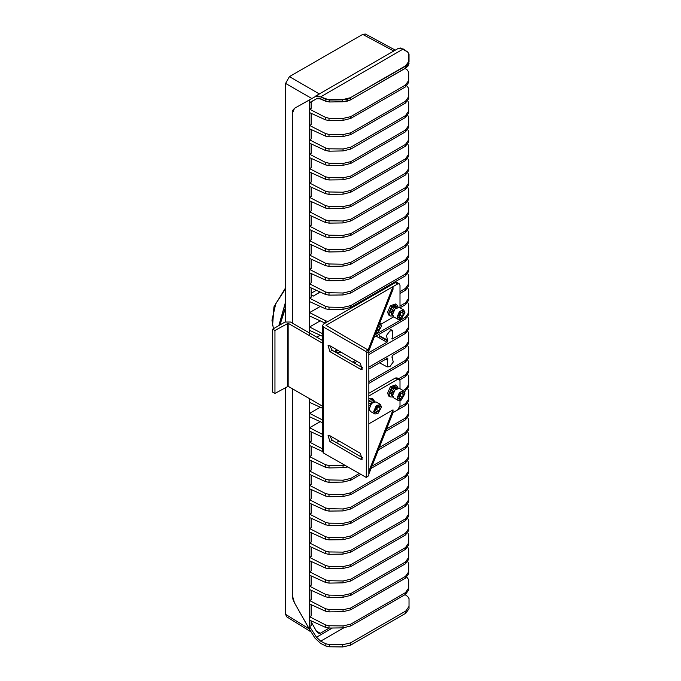 <?xml version="1.0" encoding="UTF-8"?>
<svg xmlns="http://www.w3.org/2000/svg" width="681" height="681" viewBox="0 0 681 681"><rect width="100%" height="100%" fill="white"/><g stroke="black" fill="none" stroke-linecap="round" stroke-linejoin="round"><path stroke-width="1.02" d="M309.566 335.716L309.566 109.232L311.123 108.33L311.123 101.895L309.719 102.712L316.597 98.736L309.566 102.55L309.566 99.869L315.09 96.693L320.64 96.881L325.85 99.307L329.391 100.005L317.704 95.808L315.124 96.404L398.402 48.325L400.607 47.968L407.536 51.952L408.77 53.867L408.77 61.435L405.604 65.802L350.366 97.689L342.73 99.562L329.391 99.698M342.73 99.562L347.472 99.213L350.528 97.962L350.528 99.852L346.859 101.265L342.739 101.758L342.739 99.869L329.391 100.005L329.391 101.895L325.85 101.197L325.986 99.026M405.604 65.802L408.2 63.954L408.992 61.613L408.115 65.955L405.765 67.964L405.765 66.074L350.366 97.689M408.77 61.435L408.992 54.046L407.536 51.952M403.178 49.032L402.803 48.811M316.35 98.643L320.674 98.788L325.893 101.299L329.391 101.988L345.42 101.597L350.485 99.954L405.825 67.93M315.09 96.693L294.515 108.305L309.566 99.869L294.515 108.305L292.873 110.254L292.345 113.114M395.295 50.113L365.425 34.05L362.718 34.348L289.459 76.647L319.406 93.935L315.252 96.327M350.826 625.941L405.467 594.394L405.467 592.598L350.826 624.145L350.826 625.941L343.037 627.873L329.034 628.086L325.492 627.414L309.566 620.144L309.566 629.508L294.473 602.736M309.566 620.144L309.566 398.7M309.566 112.62L325.492 119.899L325.492 117.387L309.566 109.232L309.719 102.712M405.765 67.964L350.485 99.954L342.739 101.852L329.391 101.988L325.893 101.299L318.921 98.345L316.597 98.736L320.674 98.805L325.85 101.214M408.992 55.936L408.992 57.076M289.459 76.647L285.569 83.388L285.569 321.73M285.569 387.361L285.569 614.313L286.658 616.807L310.868 631.781M309.566 629.508L314.954 638.097L320.623 643.392L325.85 646.022L325.85 643.775L320.657 641.162L316.452 637.229L332.371 628.035M311.123 620.859L311.123 625.686L309.566 626.58L316.452 637.229M329.289 628.086L320.215 633.321L318.214 633.075L316.316 630.998L311.123 621.796M405.467 594.394L408.694 589.967L408.694 579.735L406.863 577.224M325.492 627.414L325.492 624.911L329.034 625.728L343.037 625.941L350.826 624.145M325.492 624.911L309.566 616.756L311.123 615.854L311.123 604.66M405.467 592.598L408.694 588.026M309.566 603.945L325.492 611.223L329.034 611.887L343.037 611.683L350.826 609.742L405.467 578.203L408.694 573.768L408.694 563.536L407.842 561.774M405.059 594.632L407.706 596.513L408.992 598.608L408.992 608.695L405.765 613.24L405.765 610.993L408.992 606.448M350.528 642.881L350.528 645.128L342.739 646.95L342.739 644.703L350.528 642.881L405.765 610.993M350.528 645.128L405.765 613.24M325.85 643.775L329.391 644.567L329.391 646.814L325.85 646.022M329.391 646.814L342.739 646.95M329.391 644.567L342.739 644.703M405.467 578.203L405.467 576.398L408.694 571.827M405.467 576.398L350.826 607.946L350.826 609.742M325.492 611.223L325.492 608.712L329.034 609.529L343.037 609.742L350.826 607.946M325.492 608.712L309.566 600.557L311.123 599.655L311.123 590.265M309.566 589.55L325.492 596.82L329.034 597.492L343.037 597.28L350.826 595.347L405.467 563.8L408.694 559.373L408.694 549.141L407.842 547.379M325.492 596.82L325.492 594.317L309.566 586.154L311.123 585.26L311.123 575.862M325.492 594.317L329.034 595.134L343.037 595.347L350.826 593.551L350.826 595.347M405.467 563.8L405.467 562.004L408.694 557.433M405.467 562.004L350.826 593.551M309.566 575.156L325.492 582.425L329.034 583.098L343.037 582.885L350.826 580.953L405.467 549.405L408.694 544.97L408.694 534.738L407.842 532.976M325.492 582.425L325.492 579.914L309.566 571.759L311.123 570.857L311.123 561.467M325.492 579.914L329.034 580.731L343.037 580.944L350.826 579.148L350.826 580.953M405.467 549.405L405.467 547.601L408.694 543.038M405.467 547.601L350.826 579.148M309.566 560.752L325.492 568.022L329.034 568.695L343.037 568.482L350.826 566.549L405.467 535.002L408.694 530.576L408.694 520.344L407.842 518.582M325.492 568.022L325.492 565.519L309.566 557.364L311.123 556.462L311.123 547.064M325.492 565.519L329.034 566.337L343.037 566.549L350.826 564.753L350.826 566.549M405.467 535.002L405.467 533.206L408.694 528.635M405.467 533.206L350.826 564.753M309.566 546.358L325.492 553.627L329.034 554.3L343.037 554.087L350.826 552.155L405.467 520.607L408.694 516.181L408.694 505.949L407.842 504.187M325.492 553.627L325.492 551.125L309.566 542.961L311.123 542.067L311.123 532.67M325.492 551.125L329.034 551.942L343.037 552.146L350.826 550.359L350.826 552.155M405.467 520.607L405.467 518.811L408.694 514.24M405.467 518.811L350.826 550.359M309.566 531.955L325.492 539.233L329.034 539.905L343.037 539.692L350.826 537.76L405.467 506.213L408.694 501.778L408.694 491.546L407.842 489.784M325.492 539.233L325.492 536.722L329.034 537.539L343.037 537.752L350.826 535.956L350.826 537.76M325.492 536.722L309.566 528.567L311.123 527.664L311.123 518.275M405.467 506.213L405.467 504.408L408.694 499.845M405.467 504.408L350.826 535.956M309.566 517.56L325.492 524.83L329.034 525.502L343.037 525.289L350.826 523.357L405.467 491.81L408.694 487.383L408.694 477.151L407.842 475.389M325.492 524.83L325.492 522.327L329.034 523.144L343.037 523.357L350.826 521.561L350.826 523.357M325.492 522.327L309.566 514.172L311.123 513.27L311.123 503.872M405.467 491.81L405.467 490.014L408.694 485.442M405.467 490.014L350.826 521.561M309.566 503.165L325.492 510.435L329.034 511.108L343.037 510.895L350.826 508.962L405.467 477.415L408.694 472.989L408.694 462.757L407.842 460.994M325.492 510.435L325.492 507.924L329.034 508.741L343.037 508.954L350.826 507.166L350.826 508.962M405.467 477.415L405.467 475.619L408.694 471.048M405.467 475.619L350.826 507.166M325.492 507.924L309.566 499.769L311.123 498.875L311.123 489.477M309.566 488.762L325.492 496.04L329.034 496.704L343.037 496.5L350.826 494.568L405.467 463.02L408.694 458.585L408.694 448.353L407.842 446.591M325.492 496.04L325.492 493.529L329.034 494.346L343.037 494.559L350.826 492.763L350.826 494.568M325.492 493.529L309.566 485.374L311.123 484.472L311.123 475.083M405.467 463.02L405.467 461.216L408.694 456.653M405.467 461.216L350.826 492.763M309.566 474.368L325.492 481.637L329.034 482.31L343.037 482.097L350.826 480.165L360.692 474.47M405.467 448.617L405.467 446.821L408.694 442.25L408.694 444.191L405.467 448.617L371.068 468.477M325.492 481.637L325.492 479.135L309.566 470.971L311.123 470.077L311.123 460.679M325.492 479.135L329.034 479.952L343.037 480.165L350.826 478.368L350.826 480.165M408.694 442.25L408.694 433.959L407.842 432.197M405.467 446.821L371.979 466.153M359.134 473.567L350.826 478.368M309.566 459.973L325.492 467.243L329.034 467.915L343.037 467.702L347.787 467.021M405.467 434.223L405.467 432.418L408.694 427.855L408.694 429.788L405.467 434.223L378.389 449.852M325.492 467.243L325.492 464.731L309.566 456.576L311.123 455.674L311.123 446.285M325.492 464.731L329.034 465.549L345.412 465.651M408.694 427.855L408.694 419.564L407.842 417.793M405.467 432.418L379.3 447.528M309.566 445.57L322.547 451.494M405.467 419.828L405.467 418.023L408.694 413.452L408.694 415.393L405.467 419.828L385.71 431.235M322.547 448.83L309.566 442.182L311.123 441.279L311.123 431.89M408.694 413.452L408.694 405.161L407.842 403.399M405.467 418.023L386.629 428.902M405.467 405.425L405.467 403.629L408.694 399.057L408.694 400.998L405.467 405.425L393.031 412.609L397.627 409.953L399.968 405.902L399.968 400.649M309.566 431.175L322.547 437.1M322.547 434.427L309.566 427.779L320.215 421.641M408.694 399.057L408.694 390.766L407.842 389.004M405.467 403.629L399.832 406.88M405.467 391.03L405.467 389.226L408.694 384.663L408.694 386.595L404.454 391.609M309.566 416.781L322.547 422.705M322.547 420.032L309.566 413.384L320.215 407.238M408.694 384.663L408.694 376.363L407.842 374.601M405.467 389.226L403.143 390.571M309.566 402.377L322.547 408.302M313.924 401.22L309.812 398.845M408.694 370.26L408.694 372.201L405.467 376.627L405.467 374.831L408.694 370.26L408.694 361.969L407.842 360.206M405.467 374.831L398.598 378.798M368.872 383.36L405.467 362.232L408.694 357.806L408.694 347.574L407.842 345.812M405.467 362.232L405.467 360.436L408.694 355.865M405.467 360.436L368.872 381.564M368.872 371.043L368.872 377.683M408.694 341.47L408.694 343.403L405.467 347.838L405.467 346.033L408.694 341.47L408.694 333.171L407.842 331.409M405.467 346.033L368.872 367.161M405.467 333.435L405.467 331.638L408.694 327.067L408.694 329.008L405.467 333.435L368.872 354.563M356.989 361.424L354.265 362.999M355.431 360.53L352.707 362.105M405.467 331.638L392.145 339.044L392.554 330.702L389.838 330.923L386.348 335.665L387.744 340.526L386.961 342.322L368.872 352.588M379.547 335.886L378.951 337.699L375.895 336.116M379.445 335.818L387.251 339.896M408.694 327.067L408.694 318.776L407.842 317.014M370.115 347.616L368.974 350.528M341.598 352.537L336.806 352.613M405.467 319.04L405.467 317.244L408.694 312.673L408.694 314.613L405.467 319.04L374.269 337.052M336.806 350.485L338.074 350.502M405.467 317.244L375.188 334.72M408.694 312.673L408.694 304.381L407.842 302.619M320.215 335.248L316.827 337.206M405.467 304.645L405.467 302.841L408.694 298.278L408.694 300.21L405.467 304.645L400.019 307.786M309.566 330.387L322.547 336.312M320.215 320.853L309.566 326.999L322.547 333.647M405.467 302.841L399.968 306.016M408.694 298.278L408.694 289.978L407.842 288.216M405.467 290.242L405.467 288.446L408.694 283.875L408.694 285.816L405.467 290.242L399.968 293.417M309.566 315.993L325.16 323.109M325.492 322.922L325.492 320.76L327.953 321.5M325.492 320.76L309.566 312.596L320.215 306.459M408.694 283.875L408.694 275.584L407.842 273.822M405.467 288.446L399.968 291.621M309.566 301.598L325.492 308.868L329.034 309.54L343.037 309.327L350.826 307.395L405.467 275.848L408.694 271.413L408.694 261.181L407.842 259.418M325.492 308.868L325.492 306.356L329.034 307.174L343.037 307.386L350.826 305.59L350.826 307.395M325.492 306.356L309.566 298.201L311.123 297.299L311.123 287.91M311.123 293.247L316.29 290.268M311.123 294.873L313.175 296.116L320.113 292.013M320.215 292.055L313.175 296.116M405.467 275.848L405.467 274.043L408.694 269.48M405.467 274.043L350.826 305.59M309.566 287.195L325.492 294.464L329.034 295.137L343.037 294.924L350.826 292.992L405.467 261.444L408.694 257.018L408.694 246.786L407.842 245.024M325.492 294.464L325.492 291.962L329.034 292.779L343.037 292.992L350.826 291.196L350.826 292.992M405.467 261.444L405.467 259.648L408.694 255.077M405.467 259.648L350.826 291.196M325.492 291.962L309.566 283.807L311.123 282.904L311.123 273.507M309.566 272.8L325.492 280.07L329.034 280.742L343.037 280.529L350.826 278.597L405.467 247.05L408.694 242.623L408.694 232.391L407.842 230.629M325.492 280.07L325.492 277.567L309.566 269.404L311.123 268.51L311.123 259.112M325.492 277.567L329.034 278.384L343.037 278.589L350.826 276.801L350.826 278.597M405.467 247.05L405.467 245.254L408.694 240.682M405.467 245.254L350.826 276.801M309.566 258.405L325.492 265.675L329.034 266.348L343.037 266.135L350.826 264.202L405.467 232.655L408.694 228.22L408.694 217.988L407.842 216.226M325.492 265.675L325.492 263.164L309.566 255.009L311.123 254.107L311.123 244.717M325.492 263.164L329.034 263.981L343.037 264.194L350.826 262.398L350.826 264.202M405.467 232.655L405.467 230.85L408.694 226.288M405.467 230.85L350.826 262.398M309.566 244.002L325.492 251.272L329.034 251.944L343.037 251.732L350.826 249.799L405.467 218.252L408.694 213.825L408.694 203.593L407.842 201.831M325.492 251.272L325.492 248.769L329.034 249.586L343.037 249.799L350.826 248.003L350.826 249.799M405.467 218.252L405.467 216.456L408.694 211.885M405.467 216.456L350.826 248.003M325.492 248.769L309.566 240.614L311.123 239.712L311.123 230.314M309.566 229.608L325.492 236.877L329.034 237.55L343.037 237.337L350.826 235.405L405.467 203.857L408.694 199.431L408.694 189.199L407.842 187.437M325.492 236.877L325.492 234.366L309.566 226.211L311.123 225.317L311.123 215.92M325.492 234.366L329.034 235.183L343.037 235.396L350.826 233.609L350.826 235.405M405.467 203.857L405.467 202.061L408.694 197.49M405.467 202.061L350.826 233.609M309.566 215.205L325.492 222.483L329.034 223.147L343.037 222.942L350.826 221.01L405.467 189.463L408.694 185.028L408.694 174.796L407.842 173.034M325.492 222.483L325.492 219.972L329.034 220.789L343.037 221.002L350.826 219.205L350.826 221.01M325.492 219.972L309.566 211.817L311.123 210.914L311.123 201.525M405.467 189.463L405.467 187.658L408.694 183.095M405.467 187.658L350.826 219.205M309.566 200.81L325.492 208.08L329.034 208.752L343.037 208.539L350.826 206.607L405.467 175.06L408.694 170.633L408.694 160.401L407.842 158.639M325.492 208.08L325.492 205.577L329.034 206.394L343.037 206.607L350.826 204.811L350.826 206.607M325.492 205.577L309.566 197.413L311.123 196.52L311.123 187.122M405.467 175.06L405.467 173.263L408.694 168.692M405.467 173.263L350.826 204.811M309.566 186.415L325.492 193.685L329.034 194.357L343.037 194.145L350.826 192.212L405.467 160.665L408.694 156.23L408.694 146.006L407.842 144.236M325.492 193.685L325.492 191.174L309.566 183.019L311.123 182.116L311.123 172.727M325.492 191.174L329.034 191.991L343.037 192.204L350.826 190.408L350.826 192.212M405.467 160.665L405.467 158.86L408.694 154.298M405.467 158.86L350.826 190.408M309.566 172.012L325.492 179.29L329.034 179.954L343.037 179.75L350.826 177.809L405.467 146.27L408.694 141.835L408.694 131.603L407.842 129.841M325.492 179.29L325.492 176.779L329.034 177.596L343.037 177.809L350.826 176.013L350.826 177.809M405.467 146.27L405.467 144.466L408.694 139.894M405.467 144.466L350.826 176.013M325.492 176.779L309.566 168.624L311.123 167.722L311.123 158.332M309.566 157.617L325.492 164.887L329.034 165.56L343.037 165.347L350.826 163.414L405.467 131.867L408.694 127.441L408.694 117.209L407.842 115.447M325.492 164.887L325.492 162.384L329.034 163.202L343.037 163.414L350.826 161.618L350.826 163.414M325.492 162.384L309.566 154.221L311.123 153.327L311.123 143.929M405.467 131.867L405.467 130.071L408.694 125.5M405.467 130.071L350.826 161.618M309.566 143.223L325.492 150.492L329.034 151.165L343.037 150.952L350.826 149.02L405.467 117.472L408.694 113.037L408.694 102.805L407.842 101.043M325.492 150.492L325.492 147.981L309.566 139.826L311.123 138.924L311.123 129.535M325.492 147.981L329.034 148.798L343.037 149.011L350.826 147.215L350.826 149.02M405.467 117.472L405.467 115.668L408.694 111.105M405.467 115.668L350.826 147.215M309.566 128.82L325.492 136.089L329.034 136.762L343.037 136.549L350.826 134.617L405.467 103.069L408.694 98.643L408.694 88.411L406.863 85.9M325.492 136.089L325.492 133.587L309.566 125.432L311.123 124.529L311.123 113.335M325.492 133.587L329.034 134.404L343.037 134.617L350.826 132.821L350.826 134.617M405.467 103.069L405.467 101.273L350.826 132.821M405.467 101.273L408.694 96.702M325.492 119.899L329.034 120.563L343.037 120.358L350.826 118.426L405.467 86.879L408.694 82.444L408.694 72.212L407.408 70.092L405.093 68.423M325.492 117.387L329.034 118.205L343.037 118.417L350.826 116.621L350.826 118.426M405.467 86.879L405.467 85.074L408.694 80.511M405.467 85.074L350.826 116.621M311.123 294.83L313.175 296.014M405.467 347.838L392.707 355.201L391.933 356.997L393.286 361.977L389.838 366.599L387.251 366.897L387.736 359.415L386.57 358.742M387.736 359.415L387.744 358.07L368.872 369.136M405.467 376.627L399.832 379.887M285.569 288.514L275.703 303.769L272.008 320.147L273.447 328.668M285.569 288.582L275.694 303.905L272.008 320.325M285.569 302.304L279.023 325.458M285.569 287.774L273.924 306.867L272.579 325.85M366.31 477.449L323.671 453.103L322.547 451.529L322.547 325.544L323.671 327.118L365.757 351.413L366.531 352.767L366.31 477.449L368.872 475.593L368.872 351.413L368.098 350.068L393.031 286.624L326.012 325.322L397.627 283.968L399.279 283.807L399.968 285.322L399.968 307.752M399.279 283.807L396.946 282.453L395.295 282.624L323.671 323.969L322.547 325.544M368.872 395.959L397.627 379.36L399.279 379.189L396.946 377.844L395.295 378.006L368.872 393.26M399.279 379.189L399.968 380.705L399.968 388.74M393.678 316.844L381.079 324.122M336.729 349.728L335.673 350.783L336.431 350.613L335.776 350.434M326.012 325.322L368.098 350.068L326.012 325.322M362.828 457.921L332.243 440.275L329.723 435.678M362.828 367.936L332.243 350.289L329.723 345.693M329.91 345.795L328.114 345.616L329.91 351.643L360.3 369.187L362.088 369.366L360.3 363.339L329.91 345.795M329.91 435.78L328.114 435.602L329.91 441.628L360.3 459.173L362.088 459.352L360.3 453.325L329.91 435.78M336.806 352.92L336.797 349.77L336.431 350.613M322.547 406.191L288.14 386.331L274.971 393.482L274.971 330.498L288.14 323.339L288.14 386.331M274.971 330.498L272.63 329.144L285.024 321.994L290.472 321.994L322.547 340.509M322.547 343.207L288.14 323.339M272.63 329.144L272.63 392.137L274.971 393.482M393.031 286.624L393.031 289.323L368.796 350.979M368.872 474.061L393.031 412.609L393.031 409.902L368.872 423.854M339.061 441.067L336.337 442.641M393.031 409.902L368.872 471.363M380.398 404.437L375.912 401.85L371.664 403.322L369.264 408.872L370.404 411.392L374.882 413.98L373.741 411.46L376.15 405.91L380.398 404.437L381.539 407.187L377.836 413.597L374.133 411.46L377.836 405.05L381.539 407.187M377.742 413.648L374.882 413.98M375.606 410.609L376.721 412.192L378.951 410.907L380.066 408.038L378.951 406.446L376.721 407.732L375.606 410.609L376.721 412.192L378.951 410.907L380.066 408.038L378.951 406.446L376.721 407.732L375.606 410.609M380.066 408.038L377.972 406.829M377.589 407.034L376.61 409.553L378.951 410.907M375.699 410.081L376.61 409.553M369.4 407.621L368.872 407.647M368.872 401.833L373.265 400.581L374.507 401.296L368.872 404.037M374.899 401.594L374.507 401.296M369.136 409.06L369.647 410.592M368.872 406.387L372.405 402.641M368.872 400.368L373.29 399.194L374.576 401.339M369.289 410.49L368.872 410.626M373.29 399.194L372.039 398.479L368.872 398.76M403.773 390.937L399.296 388.349L395.048 389.83L392.639 395.372L393.78 397.9L398.266 400.479L397.125 397.959L399.526 392.418L403.773 390.937L404.914 393.686L401.211 400.096L397.508 397.959L401.211 391.549L404.914 393.686M401.118 400.156L398.266 400.479M398.989 397.108L400.096 398.7L402.326 397.406L403.441 394.537L402.326 392.954L400.096 394.239L398.989 397.108L400.096 398.7L402.326 397.406L403.441 394.537L402.326 392.954L400.096 394.239L398.989 397.108M403.441 394.537L401.356 393.329M400.973 393.541L399.994 396.061L402.326 397.406M399.075 396.589L399.994 396.061M392.775 394.129L391.269 394.844L392.639 395.465M393.116 397.253L391.269 394.844M389.711 392.997L392.469 388.136L396.64 387.08L397.891 387.804L393.72 388.851L390.954 393.712L389.711 392.997M398.283 388.093L397.891 387.804M392.511 395.559L393.022 397.1M390.954 393.712L392.196 393.158L395.78 389.149M392.665 396.989L390.17 396.946L388.825 393.976L391.66 387.438L396.665 385.701L397.951 387.838M391.03 393.678L391.754 394.495M396.665 385.701L395.423 384.978L390.417 386.723L387.583 393.252L388.928 396.231L390.17 396.946M377.742 332.66L375.767 333.247M379.709 323.211L380.398 323.449L381.539 326.199L377.836 332.609L375.827 333.086M379.572 323.56L381.539 326.199M376.576 331.187L378.951 329.919L380.066 327.05L378.832 325.458M376.619 331.085L378.951 329.919L380.066 327.05L378.806 325.509M380.066 327.05L378.551 326.173M378.951 329.919L377.419 329.034M403.773 309.949L399.296 307.361L395.048 308.842L392.639 314.384L393.78 316.912L398.266 319.5L397.125 316.971L399.526 311.43L403.773 309.949L404.914 312.698L401.211 319.108L397.508 316.971L401.211 310.562L404.914 312.698M401.118 319.168L398.266 319.5M398.989 316.12L400.096 317.712L402.326 316.418L403.441 313.549L402.326 311.966L400.096 313.251L398.989 316.12L400.096 317.712L402.326 316.418L403.441 313.549L402.326 311.966L400.096 313.251L398.989 316.12M403.441 313.549L401.356 312.341M400.973 312.553L399.994 315.073L402.326 316.418M399.075 315.601L399.994 315.073M392.775 313.141L391.269 313.856L392.639 314.486M393.116 316.265L391.269 313.856M389.711 312.009L392.469 307.148L396.64 306.092L397.891 306.816L393.72 307.872L390.954 312.732L389.711 312.009M398.283 307.105L397.891 306.816M392.511 314.571L393.022 316.112M390.954 312.732L392.196 312.17L395.78 308.161M392.665 316.001L390.17 315.958L388.825 312.988L391.66 306.45L396.665 304.713L397.951 306.85M391.03 312.698L391.754 313.507M396.665 304.713L395.423 303.99L390.417 305.735L387.583 312.264L388.928 315.243L390.17 315.958M408.992 61.613L408.992 54.037L407.655 51.943L403.161 49.041L320.64 96.881M407.544 51.943L403.288 49.041L398.513 48.266M292.336 113.174L292.609 111.199L294.464 108.577M292.336 113.352L292.336 323.066M292.336 388.757L292.336 595.245M294.464 602.736L293.043 599.518L292.336 595.424M362.718 34.348L393.729 51.024M285.569 83.388L311.609 98.422M309.191 628.921L285.569 614.313M329.034 625.728L329.034 628.086M343.709 627.856L320.657 641.162M343.037 627.873L343.037 625.941M329.034 595.134L329.034 597.492M329.034 580.731L329.034 583.098M329.034 566.337L329.034 568.695M329.034 551.942L329.034 554.3M329.034 537.539L329.034 539.905M329.034 523.144L329.034 525.502M329.034 508.741L329.034 511.108M329.034 494.346L329.034 496.704M329.034 479.952L329.034 482.31M329.034 465.549L329.034 467.915M369.332 352.503L368.872 352.205M378.951 337.699L386.961 342.322M392.707 339.002L391.933 338.508M387.744 340.977L379.7 336.329L387.744 340.526M329.034 307.174L329.034 309.54M329.034 292.779L329.034 295.137M329.034 278.384L329.034 280.742M329.034 263.981L329.034 266.348M329.034 249.586L329.034 251.944M329.034 235.183L329.034 237.55M329.034 220.789L329.034 223.147M329.034 206.394L329.034 208.752M329.034 191.991L329.034 194.357M329.034 177.596L329.034 179.954M329.034 163.202L329.034 165.56M329.034 148.798L329.034 151.165M329.034 134.404L329.034 136.762M329.034 118.205L329.034 120.563M329.391 101.946L342.739 101.818M408.992 63.503L405.723 68.057L350.528 99.852M343.037 120.358L343.037 118.417M343.037 136.549L343.037 134.617M343.037 150.952L343.037 149.011M343.037 165.347L343.037 163.414M343.037 179.75L343.037 177.809M343.037 194.145L343.037 192.204M343.037 208.539L343.037 206.607M343.037 222.942L343.037 221.002M343.037 237.337L343.037 235.396M343.037 251.732L343.037 249.799M343.037 266.135L343.037 264.194M343.037 280.529L343.037 278.589M343.037 294.924L343.037 292.992M343.037 309.327L343.037 307.386M385.684 359.253L387.455 360.283M343.037 467.702L343.037 465.761M343.037 482.097L343.037 480.165M343.037 496.5L343.037 494.559M343.037 510.895L343.037 508.954M343.037 525.289L343.037 523.357M343.037 539.692L343.037 537.752M343.037 554.087L343.037 552.146M343.037 568.482L343.037 566.549M343.037 582.885L343.037 580.944M343.037 597.28L343.037 595.347M343.037 611.683L343.037 609.742M329.034 609.529L329.034 611.887M320.215 633.321L316.248 630.87M278.887 325.535L285.569 301.853M279.627 325.101L285.569 307.165M285.569 307.667L279.848 324.973M397.627 283.968L395.295 282.624M397.627 379.36L395.295 378.006M335.673 352.273L335.673 350.783M323.671 327.118L323.671 453.103M368.872 351.413L366.531 352.767M365.757 351.413L368.098 350.068M366.531 476.947L368.872 475.593M332.243 350.289L329.91 351.643M360.3 369.187L362.641 367.834M332.243 440.275L329.91 441.628M360.3 459.173L362.641 457.819M287.356 386.331L287.356 323.339M292.277 323.032L292.277 113.267L294.515 108.305M309.77 629.951L294.439 602.762L292.277 595.33L292.277 388.723M392.554 330.702L389.089 328.497M392.554 357.695L392.018 357.355M387.251 366.897L379.479 362.845M368.872 410.251L369.74 410.745M391.073 393.788L392.001 394.325M379.76 323.083L380.398 323.449M391.073 312.8L392.001 313.337"/></g></svg>
